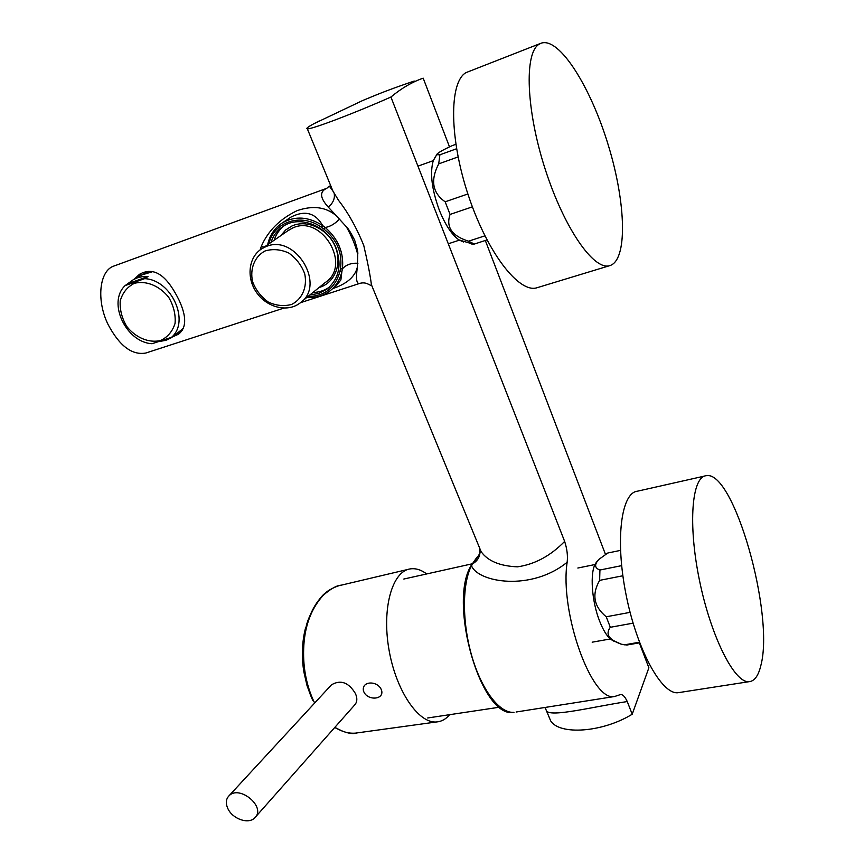 <?xml version="1.0" encoding="UTF-8"?>
<svg xmlns="http://www.w3.org/2000/svg" width="864" height="864" viewBox="0 0 864 864"><rect width="100%" height="100%" fill="white"/><g stroke="black" fill="none" stroke-linecap="round" stroke-linejoin="round"><path stroke-width="1.3" d="M381.726 690.898C383.756 700.25 366.228 700.79 363.409 690.628C361.573 680.249 379.037 680.605 381.726 690.898C379.037 680.605 361.562 680.26 363.409 690.628C366.228 700.769 383.746 700.272 381.726 690.898M467.878 193.968L445.165 201.798C432.4 192.866 430.24 180.22 438.707 163.879L439.895 154.807L436.676 154.71C437.206 153.166 442.346 150.163 452.12 145.681L455.846 144.331M458.082 156.924L438.707 163.879M484.898 235.84L468.58 241.186C451.948 235.98 445.781 227.059 450.068 214.434L445.165 201.798M472.381 206.852L450.068 214.434M486.994 239.933L474.304 244.069L468.58 241.186M471.506 243.994L474.304 244.069M456.57 148.759L439.895 154.807M463.45 241.974L458.881 239.868C451.753 234.695 445.23 224.791 439.312 210.146C431.762 189.367 429.754 172.876 433.274 160.65L435.316 156.827M630.094 612.36L606.236 616.777C593.784 606.571 591.581 594.432 599.638 580.36L599.929 570.013C594.605 568.091 594.227 564.57 598.806 559.451L607.77 553.014L620.492 550.39L607.77 553.014M622.858 575.77L599.638 580.36M639.446 642.211L624.542 644.814L621.335 644.166C608.861 639.781 605.189 634.154 610.308 627.286L606.236 616.777M633.074 623.16L610.308 627.286M621.637 565.65L599.929 570.013M627.664 644.89L624.542 644.814M614.207 641.412L610.459 639.133C606.614 635.677 603.04 629.77 599.724 621.4C591.624 601.268 589.712 572.292 595.642 563.317L597.056 561.427M679.882 692.431L677.84 692.744C661.435 694.472 636.682 649.123 625.946 594.119C615.006 539.147 621.313 492.707 637.384 491.206L704.83 476.01M760.838 665.561C774.76 614.142 733.59 469.465 706.126 475.718C691.88 476.755 687.82 523.789 699.408 580.068C710.834 636.358 734.4 683.132 748.915 681.707C754.391 681.286 758.376 675.907 760.838 665.561M537.84 287.496L536.717 287.831C519.016 293.22 487.577 253.163 468.536 195.966C449.302 138.856 448.945 82.188 465.944 72.652L540.842 43.308M539.039 44.269C524.048 53.082 526.165 110.657 545.314 169.56C564.278 228.539 593.816 270.508 609.487 265.723C627.761 260.939 626.195 203.839 608.472 145.789C591.062 87.696 559.472 36.731 541.123 43.2L539.039 44.269M171.547 337.327L152.075 343.721C126.079 342.446 107.136 302.432 125.096 285.606L133.358 279.677L137.171 277.895L142.409 276.653L147.992 276.545L144.601 278.672C171.472 279.558 190.296 321.376 171.547 337.327L174.776 334.994L171.558 337.597L165.996 340.286L159.689 341.464M140.065 275.497L152.766 271.631M183.46 328.255L173.016 336.539M160.639 340.481C149.018 343.31 135.734 337.781 126.77 326.473C121.878 318.179 119.696 309.658 120.226 300.899C122.537 292.82 127.213 286.978 134.255 283.37C145.951 280.228 159.635 285.779 168.761 297.41C173.686 305.932 175.781 314.593 175.057 323.395C172.53 331.398 167.724 337.1 160.639 340.481M144.601 278.672L125.096 285.606M147.992 276.545L128.531 283.468M227.934 808.758C232.74 819.094 248.616 824.558 254.75 817.841C266.706 807.181 239.393 784.523 229.025 795.809C225.839 799.114 225.482 803.423 227.934 808.758L227.934 808.758M311.807 611.464L305.262 629.046L302.422 650.398L303.847 671.836L307.033 685.627L311.483 697.529M306.007 627.707C307.163 617.846 319.248 596.765 325.35 593.147C329.454 588.827 339.52 585.187 341.107 585.198C336.712 585.371 330.761 588.73 323.244 595.307C312.422 607.176 306.072 622.469 304.16 641.185C302.26 661.662 305.046 680.778 312.541 698.533L313.405 700.456L312.757 700.348C307.681 689.342 304.549 677.246 303.361 664.049L303.361 663.962C302.335 651.532 303.156 639.716 305.813 628.517L306.007 627.707C310.349 611.15 317.477 599.119 327.38 591.635M426.719 573.934C420.973 569.689 415.379 568.026 409.925 568.944C392.256 571.644 381.802 607.986 388.876 649.069C395.723 690.185 418.306 723.654 436.482 721.969C441.472 721.602 445.878 719.172 449.69 714.679M312.768 700.38L312.779 700.412C308.243 690.379 305.273 679.817 303.869 668.736L303.361 664.038M334.768 727.456L343.094 731.43M313.405 700.456L314.658 703.026M334.908 727.304C341.917 731.786 348.818 733.73 355.622 733.115L358.776 732.683M305.64 628.69L307.53 622.339M254.75 817.841L354.586 705.067C357.242 702.194 357.523 698.36 355.439 693.576C348.646 682.344 340.643 679.428 331.441 684.85L229.014 795.798M182.39 330.307L175.608 334.66M136.372 277.798L148.554 271.35M179.766 333.245L173.621 336.096M134.266 279.115L139.504 274.298M172.53 336.906L178.384 334.26C186.538 328.126 186.775 316.775 179.086 300.197L179.086 300.197C169.139 280.163 156.438 264.654 139.331 274.406M146.48 352.814L145.854 353.02C132.095 355.504 119.502 346 108.076 324.497C96.001 299.916 99.457 270.194 114.253 265.918L326.408 188.438M260.15 249.901L261.306 246.337C268.034 230.839 279.947 218.959 297.011 210.686C312.887 205.2 325.998 206.917 336.355 215.816L328.385 207.23C319.95 197.986 319.378 191.689 326.668 188.341M330.653 187.391L331.366 187.294M359.824 283.381L359.402 283.522C356.411 283.781 355.752 278.24 357.415 266.922C355.201 276.61 346.939 283.856 332.651 288.63M328.439 180.176L332.899 191.041L338.623 200.459C348.127 212.63 356.508 227.61 363.744 245.376C367.772 262.764 370.321 275.875 371.412 284.71L374.285 291.719M336.355 215.816L346.367 226.789C351.616 236.066 355.406 245.268 357.739 254.416C358.225 253.044 357.178 248.26 354.618 240.062C350.611 232.276 347.857 227.858 346.367 226.789M357.739 254.416L357.415 266.922M264.136 247.147L261.306 246.337M332.176 289.03L336.377 285.541L340.88 279.925L341.874 271.642L339.887 271.598L340.47 268.812L342.403 268.866C344.077 252.785 338.332 238.982 325.188 227.47L323.924 229.09L321.43 227.308L322.715 225.634C315.414 212.771 304.776 209.952 290.822 217.177L288.317 218.862M339.671 218.894C335.016 223.819 330.188 226.681 325.188 227.47L322.715 225.634C308.675 216.626 295.261 215.687 282.463 222.815L290.812 217.188M340.47 268.812C342.619 253.044 337.111 239.803 323.924 229.09M306.806 297.464C315.241 298.123 322.747 296.093 329.346 291.373C335.761 286.578 339.93 279.99 341.874 271.642L342.403 268.866C346 264.784 351.173 262.904 357.944 263.25M478.926 546.318L481.097 551.621C487.739 561.017 499.878 566.093 517.504 566.838C534.838 564.322 550.552 555.854 564.646 541.415C567.086 548.921 567.918 555.865 567.151 562.237C531.425 591.473 478.116 582.563 471.485 565.715L478.148 556.232M319.237 120.949L313.794 123.768C307.908 126.965 305.748 128.65 307.336 128.822C310.813 129.74 354.748 113.141 390.917 97.027L564.646 541.415M548.316 715.154L550.627 720.781C559.418 735.394 602.402 732.575 632.21 714.236L648.875 667.786L639.338 642.859M605.426 554.256L485.32 240.473M449.496 146.869L423.187 78.16C412.214 81.961 401.458 88.258 390.917 97.027M632.21 714.236L627.253 701.546C592.639 706.882 551.977 717.185 546.664 711.148L544.99 707.702M479.617 548.986L479.995 552.474C479.596 557.55 477.014 561.395 472.252 563.998L476.928 557.269M471.582 564.613L470.804 566.147C448.103 603.839 481.378 719.474 513.994 712.336C499.878 713.664 481.788 690.412 471.906 656.413C461.981 622.469 462.089 583.783 471.485 565.715L470.707 566.341M556.178 705.704L598.892 698.976M567.151 562.237C559.516 612.382 591.818 702.065 614.552 696.514L620.158 694.678C622.501 694.094 624.866 696.373 627.253 701.546M309.949 294.926L318.676 293.436L326.711 289.321C338.969 279.061 342.058 265.216 335.966 247.763C327.596 226.066 300.154 214.888 283.489 226.12C277.484 229.954 273.326 235.386 270.994 242.417M329.443 287.064C324.572 290.509 319.054 292.324 312.898 292.529M274.136 240.235C276.091 234.306 279.418 229.468 284.126 225.742M265.032 250.97C254.588 256.554 249.75 268.682 252.58 281.664C255.82 290.077 261.068 296.881 268.348 302.087C276.286 305.737 284.072 306.504 291.73 304.398C302.216 299.128 307.422 287.129 304.754 273.931C301.558 265.324 296.233 258.358 288.781 253.033C280.649 249.361 272.732 248.681 265.032 250.97M264.913 247.126L261.716 248.821C248.443 257.072 246.186 277.819 256.554 292.496C266.706 307.325 286.902 312.595 299.398 303.48C327.348 285.854 294.894 232.06 264.913 247.126M287.496 231.001L292.237 228.215C321.397 213.494 352.382 265.356 325.166 282.582L301.558 301.72M319.086 287.507C334.811 283.154 342.673 263.488 335.07 246.218C327.726 228.863 306.893 219.132 291.989 225.958L285.66 229.975L280.757 235.667M303.145 664.686L303.059 663.8M334.141 193.234C335.167 198.148 333.245 202.813 328.385 207.23M321.43 227.308C301.363 212.512 273.672 221.67 268.898 243.864M267.754 244.652C269.784 235.105 274.676 227.826 282.463 222.815C274.633 227.88 269.698 235.181 267.656 244.717M307.973 296.514C324.594 296.255 335.232 287.95 339.887 271.598M614.552 696.514L516.11 712.012M417.949 166.169L433.296 160.628L436.676 154.721M458.881 239.868L473.213 244.166M639.662 642.794L626.735 645.052M595.642 563.317L598.806 559.451M610.459 639.133L620.86 644.036M624.607 644.836L623.138 644.576M592.186 642.179L610.276 638.971M577.843 568.026L594.994 564.538M677.84 692.744L748.915 681.707M448.286 243.788L459.378 240.138M536.717 287.831L609.487 265.723M427.712 717.973L499.608 707.184M403.801 579.042L471.971 563.857M133.358 279.677L141.124 274.849M305.813 628.517L305.262 629.046M334.724 727.499C344.66 732.726 351.94 734.562 356.551 733.028M305.392 628.538C302.26 641.142 301.579 654.415 303.34 668.369M355.622 733.115L436.482 721.969M341.129 585.198L408.348 569.322M178.384 334.26L179.636 333.342M145.854 353.02L283.781 308.135M300.37 302.735L359.413 283.522C365.936 281.394 369.295 285.304 371.142 285.368L371.412 284.71M326.819 188.287L329.292 186.052L332.91 191.052L307.336 128.822M288.263 218.905L290.822 217.177M371.423 284.753L481.097 551.621L479.995 552.452C479.045 555.077 478.03 556.686 476.95 557.323L476.842 557.345M545.065 707.454L550.627 720.781M598.795 698.998L555.919 705.748M414.234 81.054C392.062 88.571 381.92 92.448 362.675 100.526L313.794 123.768M326.711 289.321L329.292 287.204M289.138 229.867L261.716 248.821"/></g></svg>

